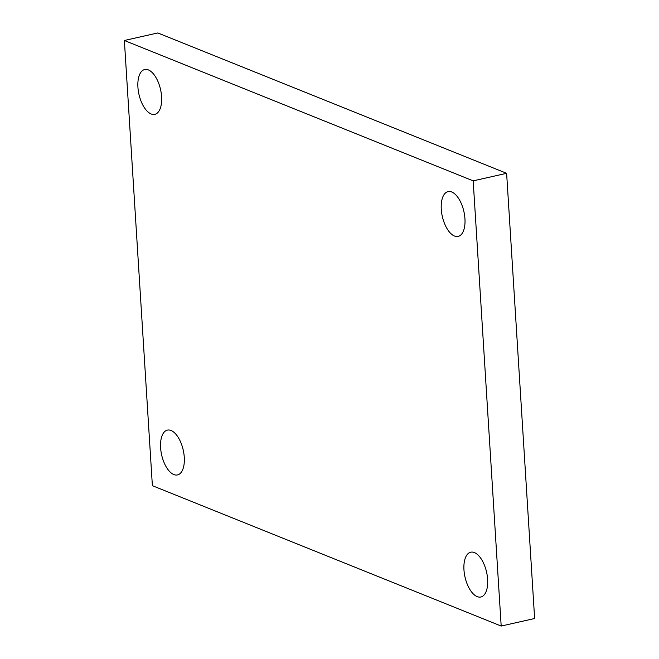 <?xml version="1.0" encoding="UTF-8"?>
<svg xmlns="http://www.w3.org/2000/svg" width="659" height="659" viewBox="0 0 659 659"><rect width="100%" height="100%" fill="white"/><g stroke="black" fill="none" stroke-linecap="round" stroke-linejoin="round"><path stroke-width="0.99" d="M501.186 626.05L152.377 485.683L124.37 40.487L473.178 180.854L501.186 626.05L534.63 618.513L506.623 173.317L473.178 180.854M506.623 173.317L157.814 32.95L124.37 40.487M441.275 209.249A22.966 11.063 -102.7 0 0 458.162 236.416A22.966 11.063 -102.7 0 0 463.903 211.58A22.966 11.063 -102.7 0 0 448.054 191.604A22.966 11.063 -102.7 0 0 441.275 209.249M137.92 87.177A22.966 11.063 -102.7 0 0 154.807 114.345A22.966 11.063 -102.7 0 0 160.549 89.5A22.966 11.063 -102.7 0 0 144.708 69.533A22.966 11.063 -102.7 0 0 137.92 87.177M160.607 447.766A22.966 11.063 -102.7 0 0 177.493 474.933A22.966 11.063 -102.7 0 0 183.235 450.097A22.966 11.063 -102.7 0 0 167.394 430.121A22.966 11.063 -102.7 0 0 160.607 447.766M463.961 569.837A22.966 11.063 -102.7 0 0 480.848 597.005A22.966 11.063 -102.7 0 0 486.589 572.169A22.966 11.063 -102.7 0 0 470.74 552.201A22.966 11.063 -102.7 0 0 463.961 569.837"/></g></svg>
